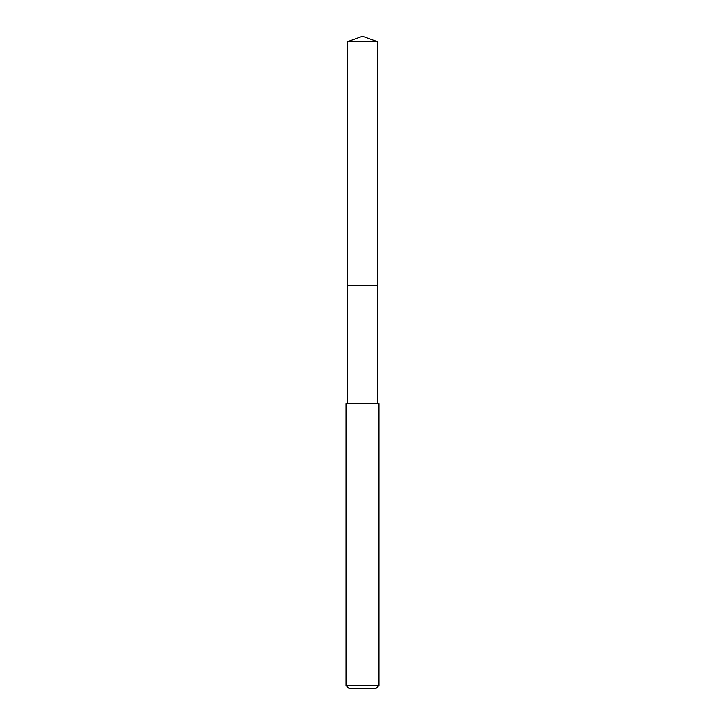 <?xml version="1.0" encoding="UTF-8"?>
<svg xmlns="http://www.w3.org/2000/svg" width="725" height="725" viewBox="0 0 725 725"><rect width="100%" height="100%" fill="white"/><g stroke="black" fill="none" stroke-linecap="round" stroke-linejoin="round"><path stroke-width="1.09" d="M377.734 403.653L377.734 41.796L347.266 41.796L347.266 285.387L377.734 285.387L347.266 285.387L347.266 41.796L362.5 36.25L347.266 41.796M362.5 403.653L346.052 403.653L346.052 685.46L378.948 685.46L378.948 403.653L362.5 403.653M346.052 685.46L349.341 688.75L375.659 688.75L378.948 685.46M362.5 36.25L377.734 41.796M347.266 403.653L347.266 285.387"/></g></svg>
